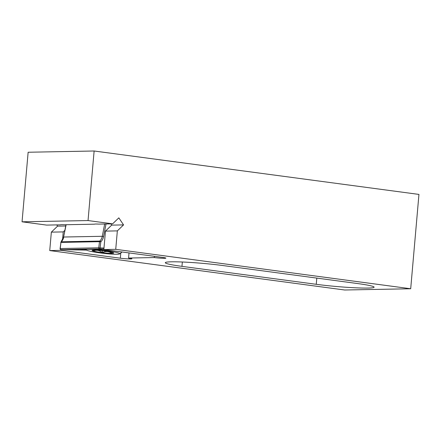 <?xml version="1.0" encoding="UTF-8"?>
<svg xmlns="http://www.w3.org/2000/svg" width="441" height="441" viewBox="0 0 441 441"><rect width="100%" height="100%" fill="white"/><g stroke="black" fill="none" stroke-linecap="round" stroke-linejoin="round"><path stroke-width="0.66" d="M86.05 249.832L84.055 249.336L103.872 249.297L84.077 249.336A0.959 0.799 88.9 0 0 84.104 249.336M103.9 248.983L99.556 248.906A0.959 0.529 -89 0 0 100.09 247.936L103.988 248.007M106.016 223.967L103.602 236.503A9.592 8.004 -91.1 0 1 100.807 241.811A0.959 0.419 -133.6 0 0 99.776 241.067A8.633 7.205 88.9 0 0 102.295 236.293L63.752 237.021A8.633 7.205 -91.1 0 1 61.238 241.8L99.776 241.067A0.959 0.799 -91.1 0 0 99.484 241.685L60.946 242.412L60.23 248.537L98.767 247.803L99.484 241.685L100.807 241.811L100.09 247.936L98.767 247.803A0.959 0.799 -91.1 0 0 99.556 248.906L61.012 249.634L86.414 250.097L61.001 249.634A0.959 0.529 -89 0 0 61.007 249.634A0.959 0.529 -89 0 0 61.012 249.634A0.959 0.799 -91.1 0 1 60.23 248.537L60.07 248.564A0.959 0.959 0 0 0 61.001 249.634A0.959 0.529 -89 0 1 60.974 249.634M60.786 242.44A0.959 0.959 0 0 1 61.078 241.855A0.959 0.419 46.4 0 1 61.238 241.8A0.959 0.799 -91.1 0 0 60.946 242.412L60.081 248.581M87.059 249.297A16.99 1.543 -173.1 0 0 86.061 249.843A16.99 1.543 -173.1 0 0 93.52 251.899A16.99 1.543 -173.1 0 0 119.654 253.878A16.99 1.543 -173.1 0 0 112.229 251.546A16.99 1.543 -173.1 0 0 92.61 249.264M108.877 251.607A10.898 0.987 -173.1 0 0 103.569 250.808A10.898 0.987 -173.1 0 0 93.872 250.097A10.898 0.987 -173.1 0 0 92.108 250.334A10.898 0.987 -173.1 0 0 93.178 251.006A10.898 0.987 -173.1 0 0 102.18 252.632A10.898 0.987 -173.1 0 0 111.882 253.349A10.898 0.987 -173.1 0 0 113.662 252.925A10.898 0.987 -173.1 0 0 112.571 252.434A10.898 0.987 -173.1 0 0 108.877 251.607M121.782 251.949A18.875 1.714 6.9 0 1 121.843 252.109A18.875 1.714 6.9 0 1 121.744 252.252L119.654 253.878M93.376 250.113L93.178 251.006C96.403 249.667 99.407 250.207 102.18 252.632C105.614 250.984 108.844 251.227 111.882 253.349L112.119 252.307M102.417 250.67L102.18 252.632M112.008 252.274L111.882 253.349M129.015 252.914L128.568 258.046L154.328 257.555A7.48 0.524 -175 0 0 164.658 258.31A7.48 0.524 -175 0 0 165.899 258.128A7.48 0.524 -175 0 0 162.564 257.401L103.85 249.551L115.729 249.325L410.698 288.756L418.95 194.415L94.126 150.998L28.136 152.244L22.05 221.806L46.614 225.092L60.456 224.833A7.48 0.524 -175 0 1 64.766 224.75L94.457 224.188A7.48 0.524 -175 0 1 98.762 224.105L112.604 223.841L118.827 217.86L123.563 224.899L117.345 230.886L115.729 249.325M61.679 249.645L61.613 250.35L120.332 258.2A7.48 0.524 -175 0 0 130.657 258.95A7.48 0.524 -175 0 0 131.898 258.773A7.48 0.524 -175 0 0 128.568 258.046M367.899 288.067A37.397 2.607 -175 0 0 374.106 287.179A37.397 2.607 -175 0 0 357.436 283.53L223.14 265.576A37.397 2.607 -175 0 0 185.033 262.13A37.397 2.607 -175 0 0 165.298 262.709A37.397 2.607 -175 0 0 181.962 266.358L316.258 284.307A37.397 2.607 -175 0 0 367.899 288.067M56.729 224.899L57.567 226.15L51.349 232.131L63.228 231.911L62.523 239.992M51.349 232.131L49.739 250.576L61.613 250.35M117.345 230.886L105.465 231.112L111.683 225.125L123.563 224.899M111.683 225.125L110.845 223.874M49.739 250.576L344.702 290.002L410.698 288.756M22.05 221.806L88.04 220.561L94.126 150.998M88.04 220.561L112.604 223.841M105.465 231.112L103.85 249.551M64.893 230.307L63.228 231.911M57.567 226.15L65.726 225.996M154.438 256.315L154.328 257.555M66.122 224.723L63.592 237.065L65.968 224.728M103.602 236.503L102.295 236.293L104.666 223.995M182.342 262.009L181.962 266.358M316.803 278.095L316.258 284.307M120.784 253.002L120.332 258.2M84.077 249.336L80.582 249.463M61.078 241.855L63.592 237.065M86.061 249.843L85.642 249.314"/></g></svg>
